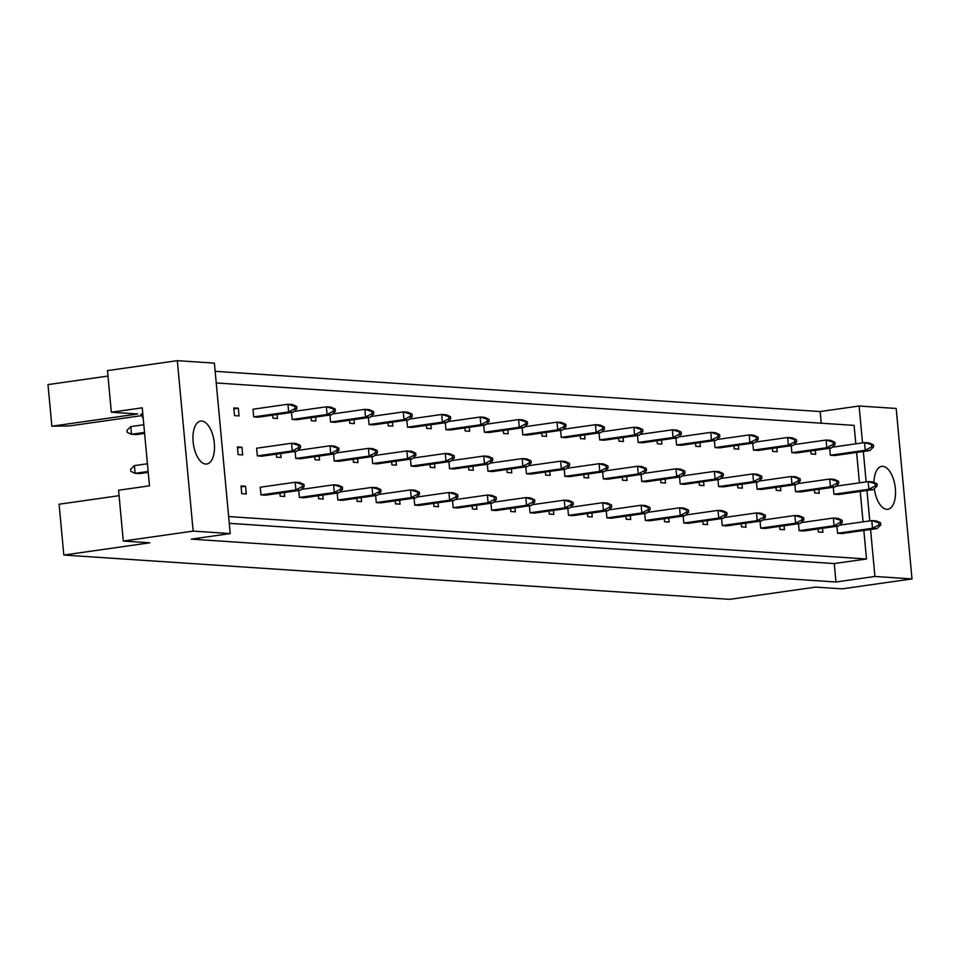 <?xml version="1.0" encoding="UTF-8"?>
<svg xmlns="http://www.w3.org/2000/svg" width="960" height="960" viewBox="0 0 960 960"><rect width="100%" height="100%" fill="white"/><g stroke="black" fill="none" stroke-linecap="round" stroke-linejoin="round"><path stroke-width="1.44" d="M214.32 443.244A21.672 10.44 81.9 0 0 200.664 421.08A21.672 10.44 81.9 0 0 193.128 441.84A21.672 10.44 81.9 0 0 206.772 464.004A21.672 10.44 81.9 0 0 214.32 443.244M874.332 488.688A21.672 10.44 81.9 0 0 887.808 509.292A21.672 10.44 81.9 0 0 895.344 488.532A21.672 10.44 81.9 0 0 881.7 466.368A21.672 10.44 81.9 0 0 873.972 482.472M119.088 495.684L59.1 504.228L63.816 555.048L149.772 542.82L123.288 541.056L118.572 490.224L149.472 485.832L142.236 407.82L111.336 412.224L137.82 413.976L51.864 426.216L69.276 425.952L141.684 415.644M142.8 413.904L140.856 414.18L143.208 418.344M111.336 412.224L107.484 370.608L177.324 360.66L193.14 531.108L123.288 541.056M63.816 555.048L729.708 599.34L815.664 587.1L842.148 588.864L912 578.916L874.92 576.456L870.564 529.5M107.988 376.068L48 384.6L51.864 426.216M912 578.916L896.184 408.468L859.104 406.008L862.536 442.884M869.772 520.884L866.952 490.5M866.148 481.884L863.328 451.488M177.324 360.66L214.404 363.132L230.22 533.58L193.14 531.108M230.22 533.58L191.268 539.124L835.968 582L874.92 576.456M821.244 423.204L820.152 411.552L215.16 371.316M820.152 411.552L859.104 406.008M835.968 582L834.264 563.568L866.496 558.984L863.856 530.46M863.052 521.844L860.232 491.448M859.428 482.844L856.608 452.448M855.816 443.832L854.1 425.388L216.24 382.968M257.34 455.904L261.876 456.204L296.808 451.236L292.26 450.924L257.34 455.904L256.632 448.224L291.552 443.256L296.088 443.556L300.36 445.464L298.548 445.344L298.74 447.492L300.564 447.612L300.36 445.464M260.964 494.904L265.5 495.204L300.42 490.236L295.884 489.936L260.964 494.904L260.244 487.224L295.176 482.256L299.712 482.556L303.984 484.464L302.16 484.344L302.364 486.492L304.176 486.612L303.984 484.464M253.728 416.892L258.264 417.204L293.184 412.224L288.648 411.924L253.728 416.892L253.008 409.224L287.94 404.244L292.476 404.556L296.736 406.464L294.924 406.344L295.128 408.492L296.94 408.612L296.736 406.464M239.04 415.92L238.332 408.24L233.796 407.94L234.504 415.62L239.04 415.92M242.664 454.92L241.944 447.252L237.408 446.94L238.116 454.62L242.664 454.92M246.276 493.932L245.568 486.252L241.032 485.952L241.74 493.632L246.276 493.932M866.496 558.984L228.636 516.564M272.664 415.152L272.94 418.176L277.488 418.476L277.116 414.516M292.164 419.46L296.7 419.76L331.632 414.78L327.084 414.48L292.164 419.46L291.516 412.464M311.1 417.708L311.388 420.732L315.924 421.032L315.552 417.072M330.6 422.016L335.148 422.316L370.068 417.336L365.532 417.036L330.6 422.016L329.952 415.02M349.548 420.264L349.824 423.288L354.36 423.588L354 419.628M369.048 424.572L373.584 424.872L408.504 419.892L403.968 419.592L369.048 424.572L368.4 417.576M387.984 422.82L388.26 425.844L392.808 426.144L392.436 422.184M407.484 427.128L412.02 427.428L446.952 422.46L442.404 422.148L407.484 427.128L406.836 420.132M426.42 425.376L426.708 428.4L431.244 428.7L430.872 424.74M445.92 429.684L450.468 429.984L485.388 425.016L480.852 424.704L445.92 429.684L445.272 422.688M464.868 427.932L465.144 430.956L469.68 431.256L469.32 427.296M484.368 432.24L488.904 432.54L523.824 427.572L519.288 427.26L484.368 432.24L483.72 425.244M503.304 430.488L503.58 433.512L508.128 433.812L507.756 429.852M522.804 434.796L527.34 435.096L562.272 430.128L557.724 429.816L522.804 434.796L522.156 427.8M541.74 433.044L542.028 436.068L546.564 436.368L546.192 432.408M561.24 437.352L565.788 437.652L600.708 432.684L596.172 432.372L561.24 437.352L560.592 430.356M580.188 435.6L580.464 438.624L585 438.924L584.64 434.964M599.688 439.908L604.224 440.208L639.144 435.24L634.608 434.928L599.688 439.908L599.04 432.912M618.624 438.156L618.9 441.18L623.448 441.48L623.076 437.52M638.124 442.464L642.66 442.764L677.592 437.796L673.044 437.496L638.124 442.464L637.476 435.468M657.06 440.712L657.348 443.736L661.884 444.036L661.524 440.076M676.56 445.02L681.108 445.32L716.028 440.352L711.492 440.052L676.56 445.02L675.912 438.036M695.508 443.268L695.784 446.292L700.32 446.604L699.96 442.632M715.008 447.576L719.544 447.876L754.464 442.908L749.928 442.608L715.008 447.576L714.36 440.592M733.944 445.824L734.22 448.848L738.768 449.16L738.396 445.188M753.444 450.132L757.992 450.432L792.912 445.464L788.364 445.164L753.444 450.132L752.796 443.148M772.38 448.38L772.668 451.404L777.204 451.716L776.844 447.744M791.892 452.688L796.428 452.988L831.348 448.02L826.812 447.72L791.892 452.688L791.232 445.704M810.828 450.936L811.104 453.96L815.652 454.272L815.28 450.3M830.328 455.244L834.864 455.544L869.784 450.576L865.248 450.276L830.328 455.244L829.68 448.26M279.9 493.152L280.176 496.188L284.724 496.488L284.352 492.528M299.4 497.46L303.936 497.76L338.868 492.792L334.32 492.492L299.4 497.46L298.752 490.476M318.336 495.708L318.624 498.744L323.16 499.044L322.788 495.084M337.836 500.016L342.384 500.316L377.304 495.348L372.768 495.048L337.836 500.016L337.188 493.032M356.784 498.264L357.06 501.3L361.596 501.6L361.236 497.64M376.284 502.572L380.82 502.872L415.74 497.904L411.204 497.604L376.284 502.572L375.636 495.588M395.22 500.82L395.496 503.856L400.044 504.156L399.672 500.196M414.72 505.128L419.256 505.428L454.188 500.46L449.64 500.16L414.72 505.128L414.072 498.144M433.656 503.388L433.944 506.412L438.48 506.712L438.108 502.752M453.156 507.684L457.704 507.984L492.624 503.016L488.088 502.716L453.156 507.684L452.508 500.7M472.104 505.944L472.38 508.968L476.916 509.268L476.556 505.308M491.604 510.24L496.14 510.54L531.06 505.572L526.524 505.272L491.604 510.24L490.956 503.256M510.54 508.5L510.816 511.524L515.364 511.824L514.992 507.864M530.04 512.796L534.576 513.096L569.508 508.128L564.96 507.828L530.04 512.796L529.392 505.812M548.976 511.056L549.264 514.08L553.8 514.38L553.44 510.42M568.476 515.352L573.024 515.652L607.944 510.684L603.408 510.384L568.476 515.352L567.828 508.368M587.424 513.612L587.7 516.636L592.236 516.936L591.876 512.976M606.924 517.908L611.46 518.208L646.38 513.24L641.844 512.94L606.924 517.908L606.276 510.924M625.86 516.168L626.136 519.192L630.684 519.492L630.312 515.532M645.36 520.464L649.908 520.776L684.828 515.796L680.28 515.496L645.36 520.464L644.712 513.48M664.296 518.724L664.584 521.748L669.12 522.048L668.76 518.088M683.808 523.02L688.344 523.332L723.264 518.352L718.728 518.052L683.808 523.02L683.148 516.036M702.744 521.28L703.02 524.304L707.568 524.604L707.196 520.644M722.244 525.576L726.78 525.888L761.7 520.908L757.164 520.608L722.244 525.576L721.596 518.592M741.18 523.836L741.468 526.86L746.004 527.16L745.632 523.2M760.68 528.132L765.228 528.444L800.148 523.464L795.6 523.164L760.68 528.132L760.032 521.148M779.616 526.392L779.904 529.416L784.44 529.716L784.08 525.756M799.128 530.688L803.664 531L838.584 526.02L834.048 525.72L799.128 530.688L798.48 523.704M818.064 528.948L818.34 531.972L822.888 532.272L822.516 528.312M837.564 533.256L842.1 533.556L877.032 528.576L872.484 528.276L837.564 533.256L836.916 526.26M276.276 454.152L276.564 457.176L281.1 457.476L280.74 453.516M295.776 458.46L300.324 458.76L335.244 453.792L330.708 453.492L295.776 458.46L295.128 451.464M314.724 456.708L315 459.732L319.548 460.032L319.176 456.072M334.224 461.016L338.76 461.316L373.68 456.348L369.144 456.048L334.224 461.016L333.576 454.032M353.16 459.264L353.448 462.288L357.984 462.6L357.612 458.628M372.66 463.572L377.208 463.872L412.128 458.904L407.58 458.604L372.66 463.572L372.012 456.588M391.596 461.82L391.884 464.844L396.42 465.156L396.06 461.184M411.108 466.128L415.644 466.428L450.564 461.46L446.028 461.16L411.108 466.128L410.46 459.144M430.044 464.376L430.32 467.4L434.868 467.712L434.496 463.74M449.544 468.684L454.08 468.984L489 464.016L484.464 463.716L449.544 468.684L448.896 461.7M468.48 466.932L468.768 469.956L473.304 470.268L472.932 466.296M487.98 471.24L492.528 471.54L527.448 466.572L522.9 466.272L487.98 471.24L487.332 464.256M506.928 469.488L507.204 472.512L511.74 472.824L511.38 468.852M526.428 473.796L530.964 474.096L565.884 469.128L561.348 468.828L526.428 473.796L525.78 466.812M545.364 472.044L545.64 475.08L550.188 475.38L549.816 471.42M564.864 476.352L569.4 476.652L604.332 471.684L599.784 471.384L564.864 476.352L564.216 469.368M583.8 474.6L584.088 477.636L588.624 477.936L588.252 473.976M603.3 478.908L607.848 479.208L642.768 474.24L638.232 473.94L603.3 478.908L602.652 471.924M622.248 477.156L622.524 480.192L627.06 480.492L626.7 476.532M641.748 481.464L646.284 481.764L681.204 476.796L676.668 476.496L641.748 481.464L641.1 474.48M660.684 479.712L660.96 482.748L665.508 483.048L665.136 479.088M680.184 484.02L684.72 484.32L719.652 479.352L715.104 479.052L680.184 484.02L679.536 477.036M699.12 482.268L699.408 485.304L703.944 485.604L703.572 481.644M718.62 486.576L723.168 486.876L758.088 481.908L753.552 481.608L718.62 486.576L717.972 479.592M737.568 484.824L737.844 487.86L742.38 488.16L742.02 484.2M757.068 489.132L761.604 489.432L796.524 484.464L791.988 484.164L757.068 489.132L756.42 482.148M776.004 487.392L776.28 490.416L780.828 490.716L780.456 486.756M795.504 491.688L800.04 491.988L834.972 487.02L830.424 486.72L795.504 491.688L794.856 484.704M814.44 489.948L814.728 492.972L819.264 493.272L818.892 489.312M833.94 494.244L838.488 494.544L873.408 489.576L868.872 489.276L833.94 494.244L833.292 487.26M834.264 563.568L229.272 523.332M241.116 486.888L245.568 486.252M237.492 447.876L241.944 447.252M233.88 408.876L238.332 408.24M302.364 486.492L295.884 489.936L295.176 482.256L302.16 484.344M304.176 486.612L300.42 490.236M148.14 471.444L135.108 473.304L130.848 471.396L130.644 469.248L134.4 465.624L135.108 473.304L139.656 473.604L148.224 472.38M298.74 447.492L292.26 450.924L291.552 443.256L298.548 445.344M147.42 463.764L134.4 465.624M300.564 447.612L296.808 451.236M144.516 432.444L131.496 434.292L127.224 432.384L127.032 430.236L130.776 426.624L131.496 434.292L136.032 434.604L144.6 433.38M295.128 408.492L288.648 411.924L287.94 404.244L294.924 406.344M143.808 424.764L130.776 426.624M296.94 408.612L293.184 412.224M340.8 489.048L342.612 489.168L342.42 487.02L340.608 486.9L340.8 489.048L334.32 492.492L333.612 484.812L301.272 489.42M340.608 486.9L333.612 484.812L338.148 485.112L342.42 487.02M342.612 489.168L338.868 492.792M379.236 491.604L381.06 491.724L380.856 489.576L379.044 489.456L379.236 491.604L372.768 495.048L372.048 487.368L339.72 491.976M379.044 489.456L372.048 487.368L376.596 487.668L380.856 489.576M381.06 491.724L377.304 495.348M417.684 494.16L419.496 494.28L419.304 492.132L417.48 492.012L417.684 494.16L411.204 497.604L410.496 489.924L378.156 494.532M417.48 492.012L410.496 489.924L415.032 490.224L419.304 492.132M419.496 494.28L415.74 497.904M456.12 496.716L457.944 496.836L457.74 494.688L455.928 494.568L456.12 496.716L449.64 500.16L448.932 492.48L416.592 497.088M455.928 494.568L448.932 492.48L453.468 492.78L457.74 494.688M457.944 496.836L454.188 500.46M337.188 450.048L339 450.168L338.796 448.02L336.984 447.9L337.188 450.048L330.708 453.492L329.988 445.812L297.66 450.408M336.984 447.9L329.988 445.812L334.536 446.112L338.796 448.02M339 450.168L335.244 453.792M375.624 452.604L377.436 452.724L377.244 450.576L375.42 450.456L375.624 452.604L369.144 456.048L368.436 448.368L336.096 452.964M375.42 450.456L368.436 448.368L372.972 448.668L377.244 450.576M377.436 452.724L373.68 456.348M414.06 455.16L415.884 455.28L415.68 453.132L413.868 453.012L414.06 455.16L407.58 458.604L406.872 450.924L374.532 455.52M413.868 453.012L406.872 450.924L411.408 451.224L415.68 453.132M415.884 455.28L412.128 458.904M452.508 457.716L454.32 457.836L454.116 455.688L452.304 455.568L452.508 457.716L446.028 461.16L445.308 453.48L412.98 458.076M452.304 455.568L445.308 453.48L449.856 453.78L454.116 455.688M454.32 457.836L450.564 461.46M333.564 411.048L335.376 411.168L335.184 409.02L333.36 408.9L333.564 411.048L327.084 414.48L326.376 406.8L294.036 411.408M333.36 408.9L326.376 406.8L330.912 407.112L335.184 409.02M335.376 411.168L331.632 414.78M372 413.604L373.824 413.724L373.62 411.576L371.808 411.456L372 413.604L365.532 417.036L364.812 409.356L332.472 413.964M371.808 411.456L364.812 409.356L369.36 409.668L373.62 411.576M373.824 413.724L370.068 417.336M410.448 416.16L412.26 416.28L412.068 414.132L410.244 414.012L410.448 416.16L403.968 419.592L403.26 411.912L370.92 416.52M410.244 414.012L403.26 411.912L407.796 412.224L412.068 414.132M412.26 416.28L408.504 419.892M448.884 418.716L450.696 418.836L450.504 416.688L448.692 416.568L448.884 418.716L442.404 422.148L441.696 414.48L409.356 419.076M448.692 416.568L441.696 414.48L446.232 414.78L450.504 416.688M450.696 418.836L446.952 422.46M487.32 421.272L489.144 421.392L488.94 419.244L487.128 419.124L487.32 421.272L480.852 424.704L480.132 417.036L447.804 421.632M487.128 419.124L480.132 417.036L484.68 417.336L488.94 419.244M489.144 421.392L485.388 425.016M525.768 423.828L527.58 423.948L527.388 421.8L525.564 421.68L525.768 423.828L519.288 427.26L518.58 419.592L486.24 424.188M525.564 421.68L518.58 419.592L523.116 419.892L527.388 421.8M527.58 423.948L523.824 427.572M564.204 426.384L566.028 426.504L565.824 424.356L564.012 424.236L564.204 426.384L557.724 429.816L557.016 422.148L524.676 426.744M564.012 424.236L557.016 422.148L561.552 422.448L565.824 424.356M566.028 426.504L562.272 430.128M494.568 499.272L496.38 499.392L496.176 497.244L494.364 497.124L494.568 499.272L488.088 502.716L487.368 495.036L455.04 499.644M494.364 497.124L487.368 495.036L491.916 495.336L496.176 497.244M496.38 499.392L492.624 503.016M533.004 501.828L534.816 501.96L534.624 499.8L532.8 499.68L533.004 501.828L526.524 505.272L525.816 497.592L493.476 502.2M532.8 499.68L525.816 497.592L530.352 497.892L534.624 499.8M534.816 501.96L531.06 505.572M571.44 504.384L573.264 504.516L573.06 502.356L571.248 502.236L571.44 504.384L564.96 507.828L564.252 500.148L531.912 504.756M571.248 502.236L564.252 500.148L568.788 500.448L573.06 502.356M573.264 504.516L569.508 508.128M490.944 460.272L492.756 460.392L492.564 458.244L490.74 458.124L490.944 460.272L484.464 463.716L483.756 456.036L451.416 460.632M490.74 458.124L483.756 456.036L488.292 456.336L492.564 458.244M492.756 460.392L489 464.016M529.38 462.828L531.204 462.948L531 460.8L529.188 460.68L529.38 462.828L522.9 466.272L522.192 458.592L489.852 463.188M529.188 460.68L522.192 458.592L526.728 458.892L531 460.8M531.204 462.948L527.448 466.572M567.828 465.384L569.64 465.504L569.436 463.356L567.624 463.236L567.828 465.384L561.348 468.828L560.628 461.148L528.3 465.744M567.624 463.236L560.628 461.148L565.176 461.448L569.436 463.356M569.64 465.504L565.884 469.128M609.888 506.952L611.7 507.072L611.496 504.912L609.684 504.792L609.888 506.952L603.408 510.384L602.688 502.704L570.36 507.312M609.684 504.792L602.688 502.704L607.236 503.004L611.496 504.912M611.7 507.072L607.944 510.684M648.324 509.508L650.136 509.628L649.944 507.468L648.12 507.348L648.324 509.508L641.844 512.94L641.136 505.26L608.796 509.868M648.12 507.348L641.136 505.26L645.672 505.56L649.944 507.468M650.136 509.628L646.38 513.24M686.76 512.064L688.584 512.184L688.38 510.024L686.568 509.904L686.76 512.064L680.28 515.496L679.572 507.816L647.232 512.424M686.568 509.904L679.572 507.816L684.108 508.116L688.38 510.024M688.584 512.184L684.828 515.796M725.208 514.62L727.02 514.74L726.816 512.592L725.004 512.46L725.208 514.62L718.728 518.052L718.008 510.372L685.68 514.98M725.004 512.46L718.008 510.372L722.556 510.672L726.816 512.592M727.02 514.74L723.264 518.352M763.644 517.176L765.456 517.296L765.264 515.148L763.44 515.016L763.644 517.176L757.164 520.608L756.456 512.928L724.116 517.536M763.44 515.016L756.456 512.928L760.992 513.228L765.264 515.148M765.456 517.296L761.7 520.908M802.08 519.732L803.904 519.852L803.7 517.704L801.888 517.584L802.08 519.732L795.6 523.164L794.892 515.484L762.552 520.092M801.888 517.584L794.892 515.484L799.428 515.796L803.7 517.704M803.904 519.852L800.148 523.464M840.528 522.288L842.34 522.408L842.136 520.26L840.324 520.14L840.528 522.288L834.048 525.72L833.328 518.04L801 522.648M840.324 520.14L833.328 518.04L837.876 518.352L842.136 520.26M842.34 522.408L838.584 526.02M878.964 524.844L880.776 524.964L880.584 522.816L878.76 522.696L878.964 524.844L872.484 528.276L871.776 520.596L839.436 525.204M878.76 522.696L871.776 520.596L876.312 520.908L880.584 522.816M880.776 524.964L877.032 528.576M606.264 467.94L608.076 468.06L607.884 465.912L606.06 465.792L606.264 467.94L599.784 471.384L599.076 463.704L566.736 468.312M606.06 465.792L599.076 463.704L603.612 464.004L607.884 465.912M608.076 468.06L604.332 471.684M644.7 470.496L646.524 470.616L646.32 468.468L644.508 468.348L644.7 470.496L638.232 473.94L637.512 466.26L605.172 470.868M644.508 468.348L637.512 466.26L642.06 466.56L646.32 468.468M646.524 470.616L642.768 474.24M683.148 473.052L684.96 473.172L684.756 471.024L682.944 470.904L683.148 473.052L676.668 476.496L675.96 468.816L643.62 473.424M682.944 470.904L675.96 468.816L680.496 469.116L684.756 471.024M684.96 473.172L681.204 476.796M721.584 475.608L723.396 475.728L723.204 473.58L721.38 473.46L721.584 475.608L715.104 479.052L714.396 471.372L682.056 475.98M721.38 473.46L714.396 471.372L718.932 471.672L723.204 473.58M723.396 475.728L719.652 479.352M760.02 478.164L761.844 478.284L761.64 476.136L759.828 476.016L760.02 478.164L753.552 481.608L752.832 473.928L720.492 478.536M759.828 476.016L752.832 473.928L757.38 474.228L761.64 476.136M761.844 478.284L758.088 481.908M798.468 480.72L800.28 480.84L800.088 478.692L798.264 478.572L798.468 480.72L791.988 484.164L791.28 476.484L758.94 481.092M798.264 478.572L791.28 476.484L795.816 476.784L800.088 478.692M800.28 480.84L796.524 484.464M836.904 483.276L838.716 483.396L838.524 481.248L836.712 481.128L836.904 483.276L830.424 486.72L829.716 479.04L797.376 483.648M836.712 481.128L829.716 479.04L834.252 479.34L838.524 481.248M838.716 483.396L834.972 487.02M875.352 485.832L877.164 485.964L876.96 483.804L875.148 483.684L875.352 485.832L868.872 489.276L868.152 481.596L835.824 486.204M875.148 483.684L868.152 481.596L872.7 481.896L876.96 483.804M877.164 485.964L873.408 489.576M602.652 428.94L604.464 429.06L604.26 426.912L602.448 426.792L602.652 428.94L596.172 432.372L595.452 424.704L563.124 429.3M602.448 426.792L595.452 424.704L600 425.004L604.26 426.912M604.464 429.06L600.708 432.684M641.088 431.496L642.9 431.616L642.708 429.468L640.884 429.348L641.088 431.496L634.608 434.928L633.9 427.26L601.56 431.856M640.884 429.348L633.9 427.26L638.436 427.56L642.708 429.468M642.9 431.616L639.144 435.24M679.524 434.052L681.348 434.172L681.144 432.024L679.332 431.904L679.524 434.052L673.044 437.496L672.336 429.816L639.996 434.412M679.332 431.904L672.336 429.816L676.872 430.116L681.144 432.024M681.348 434.172L677.592 437.796M717.972 436.608L719.784 436.728L719.58 434.58L717.768 434.46L717.972 436.608L711.492 440.052L710.772 432.372L678.444 436.968M717.768 434.46L710.772 432.372L715.32 432.672L719.58 434.58M719.784 436.728L716.028 440.352M756.408 439.164L758.22 439.284L758.028 437.136L756.204 437.016L756.408 439.164L749.928 442.608L749.22 434.928L716.88 439.524M756.204 437.016L749.22 434.928L753.756 435.228L758.028 437.136M758.22 439.284L754.464 442.908M794.844 441.72L796.668 441.84L796.464 439.692L794.652 439.572L794.844 441.72L788.364 445.164L787.656 437.484L755.316 442.08M794.652 439.572L787.656 437.484L792.192 437.784L796.464 439.692M796.668 441.84L792.912 445.464M833.292 444.276L835.104 444.396L834.9 442.248L833.088 442.128L833.292 444.276L826.812 447.72L826.092 440.04L793.764 444.636M833.088 442.128L826.092 440.04L830.64 440.34L834.9 442.248M835.104 444.396L831.348 448.02M871.728 446.832L873.54 446.952L873.348 444.804L871.524 444.684L871.728 446.832L865.248 450.276L864.54 442.596L832.2 447.192M871.524 444.684L864.54 442.596L869.076 442.896L873.348 444.804M873.54 446.952L869.784 450.576"/></g></svg>

